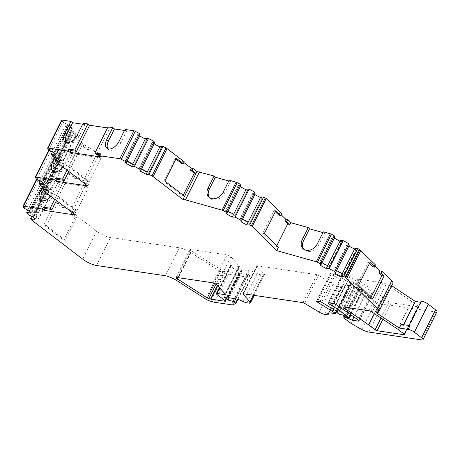 <?xml version="1.0" encoding="UTF-8"?>
<svg xmlns="http://www.w3.org/2000/svg" width="460" height="460" viewBox="0 0 460 460"><rect width="100%" height="100%" fill="white"/><g stroke="black" fill="none" stroke-linecap="round" stroke-linejoin="round"><path stroke-width="0.34" stroke-dasharray="2.3 1.72" d="M437 311.725A5.382 1.345 26.6 0 1 435.643 311.96L382.864 304.1A8.614 2.156 26.6 0 1 375.803 301.507A53.843 13.478 26.6 0 1 364.895 295.366L359.036 290.881A2.691 0.673 26.6 0 1 358.409 290.266L357.61 289.041L358.581 289.185L366.315 292.255L372.479 293.175A2.691 0.673 -153.4 0 0 373.158 293.055A2.691 0.673 -153.4 0 0 372.45 292.106A2.691 0.673 -153.4 0 0 372.197 291.916L349.865 276.5A1.616 0.402 -153.4 0 0 347.961 275.666L342.545 274.861A1.616 0.402 -153.4 0 0 342.136 274.93A1.616 0.402 -153.4 0 0 342.867 275.712L353.809 282.681L362.9 289.639A1.616 0.402 26.6 0 1 363.32 290.208A1.616 0.402 26.6 0 1 362.25 290.093L360.077 289.271A1.616 0.402 26.6 0 1 358.679 288.512L356.69 286.988L354.309 286.632A1.616 0.402 26.6 0 1 352.251 285.683L350.727 284.355L351.302 284.263A1.616 0.402 -153.4 0 0 351.48 284.176A1.616 0.402 -153.4 0 0 351.055 283.607A1.616 0.402 -153.4 0 0 350.641 283.325L335.57 274.24A1.616 0.402 -153.4 0 0 333.925 273.573L330.849 273.119A1.616 0.402 -153.4 0 0 330.441 273.188A1.616 0.402 -153.4 0 0 331.28 274.039L349.186 285.229L349.197 285.654L345.144 285.056A11.466 2.869 -153.4 0 0 342.251 285.556A11.466 2.869 -153.4 0 0 342.211 286.212A5.382 1.345 26.6 0 1 342.194 286.517A5.382 1.345 26.6 0 1 340.837 286.752L338.738 286.442A5.382 1.345 26.6 0 1 333.264 284.222L318.498 275.321A1.616 0.402 -153.4 0 0 316.859 274.654L257.324 265.794A1.616 0.402 -153.4 0 0 256.921 265.863A1.616 0.402 -153.4 0 0 257.048 266.173L264.029 273.913A5.382 1.345 26.6 0 1 264.46 274.942A5.382 1.345 26.6 0 1 263.103 275.183L261.01 274.867A5.382 1.345 26.6 0 1 257.209 273.556A11.466 2.869 -153.4 0 0 249.113 270.756L241.994 269.698L242.029 270.147L238.343 269.209L242.052 272.05L247.043 273.453L249.596 275.097L249.826 275.517L246.663 276.805A5.382 1.345 26.6 0 1 245.548 276.839L228.39 274.281L224.698 273.303A5.382 1.345 26.6 0 1 219.702 271.032L190.848 252.655A10.77 2.697 -153.4 0 0 179.239 247.767L110.463 237.527A10.77 2.697 26.6 0 1 96.738 231.219L72.019 212.296L73.721 212.549L65.079 205.93L64.141 207.793L57.684 202.848L55.355 202.112L62.439 207.54L64.141 207.793M227.05 254.886L190.773 249.481A2.691 0.673 -153.4 0 0 190.141 249.607A2.691 0.673 -153.4 0 0 191.348 250.913L221.306 269.991A1.616 0.402 -153.4 0 0 222.807 270.67L224.566 271.141A1.616 0.402 -153.4 0 0 224.825 271.193L239.033 273.309A1.616 0.402 -153.4 0 0 239.441 273.24A1.616 0.402 -153.4 0 0 239.016 272.665L231.064 266.576A2.691 0.673 26.6 0 1 230.362 265.627A2.691 0.673 26.6 0 1 231.041 265.506L238.683 266.645A2.691 0.673 -153.4 0 0 239.361 266.53A2.691 0.673 -153.4 0 0 239.142 266.012L230.926 256.893A2.691 0.673 -153.4 0 0 230.437 256.456A2.691 0.673 -153.4 0 0 227.05 254.886L213.049 282.848M29.354 210.783L30.521 208.455A2.691 0.673 26.6 0 1 30.521 208.271A2.691 0.673 26.6 0 1 31.659 208.253L32.395 208.61L34.879 212.526L34.27 212.37A2.691 0.673 26.6 0 1 32.597 211.381A2.691 0.673 26.6 0 1 32.079 210.916L44.919 185.282L40.658 184.218L42.211 186.662L47.363 189.146A2.691 0.673 26.6 0 1 47.363 188.962A2.691 0.673 26.6 0 1 48.507 188.945L35.667 214.578L36.403 214.929L38.887 218.845L38.278 218.695A2.691 0.673 26.6 0 1 36.599 217.706A2.691 0.673 26.6 0 1 36.087 217.241L48.921 191.607L44.666 190.538L45.5 191.849L31.498 219.811M34.27 212.37L47.11 186.743A2.691 0.673 26.6 0 1 45.431 185.748A2.691 0.673 26.6 0 1 44.919 185.282M38.278 218.695L51.117 193.062A2.691 0.673 26.6 0 1 49.438 192.073A2.691 0.673 26.6 0 1 48.921 191.607M41.67 181.706L42.837 179.377A2.691 0.673 26.6 0 1 42.837 179.193A2.691 0.673 26.6 0 1 43.982 179.176L44.718 179.526L47.196 183.448L46.592 183.293A2.691 0.673 26.6 0 1 44.913 182.304A2.691 0.673 26.6 0 1 44.401 181.838L57.236 156.204L52.98 155.135L54.533 157.584L59.685 160.063A2.691 0.673 26.6 0 1 59.685 159.885A2.691 0.673 26.6 0 1 60.823 159.861L47.989 185.495L48.725 185.851L51.204 189.767L50.6 189.612A2.691 0.673 26.6 0 1 48.921 188.623A2.691 0.673 26.6 0 1 48.409 188.157L61.243 162.524L56.988 161.46L57.816 162.765L43.809 190.727M46.592 183.293L59.426 157.659A2.691 0.673 26.6 0 1 57.747 156.67A2.691 0.673 26.6 0 1 57.236 156.204M50.6 189.612L63.434 163.984A2.691 0.673 26.6 0 1 61.755 162.989A2.691 0.673 26.6 0 1 61.243 162.524M57.994 158.941L59.162 156.613A2.691 0.673 26.6 0 1 59.162 156.429A2.691 0.673 26.6 0 1 60.306 156.411L61.042 156.768L63.52 160.684L62.916 160.528A2.691 0.673 26.6 0 1 61.237 159.539A2.691 0.673 26.6 0 1 60.726 159.074L73.56 133.44L69.305 132.376L70.133 133.682L56.126 161.644M62.916 160.528L75.751 134.895A2.691 0.673 26.6 0 1 74.071 133.906A2.691 0.673 26.6 0 1 73.56 133.44M53.987 152.622L55.154 150.288A2.691 0.673 26.6 0 1 55.154 150.109A2.691 0.673 26.6 0 1 56.298 150.092L57.034 150.443L59.512 154.359L58.909 154.209A2.691 0.673 26.6 0 1 57.23 153.22A2.691 0.673 26.6 0 1 56.718 152.755L69.552 127.121L65.297 126.051L66.849 128.501L72.001 130.979A2.691 0.673 26.6 0 1 72.001 130.795A2.691 0.673 26.6 0 1 73.14 130.778L60.306 156.411M58.909 154.209L71.743 128.576A2.691 0.673 26.6 0 1 70.064 127.587A2.691 0.673 26.6 0 1 69.552 127.121M82.685 182.114L86.865 182.735L88.596 184.058L84.41 183.436M70.368 211.197L74.549 211.824L76.279 213.147L72.093 212.52M86.865 182.735L87.567 181.338L89.269 181.591L70.88 167.515L68.546 166.779L79.982 143.94L82.317 144.681L88.757 149.609L87.061 149.356L87.992 147.493L89.694 147.746L88.757 149.609M79.982 143.94L87.061 149.356M74.549 211.824L75.25 210.421L76.952 210.674L58.564 196.604L56.235 195.862L67.666 173.029L70 173.765L76.458 178.71L74.756 178.457L75.687 176.588L77.389 176.841L76.458 178.71M67.666 173.029L74.756 178.457M190.773 249.481L176.772 277.449M73.721 212.549L72.789 214.412L71.087 214.159L72.019 212.296M62.439 207.54L63.376 205.677L65.079 205.93M83.398 185.07L84.335 183.206L86.037 183.459L85.1 185.322L83.398 185.07L86.687 187.588L87.618 185.725L83.363 185.087L85.094 186.415L72.025 212.514M84.335 183.206L87.618 185.725M181.671 163.444L182.603 161.581L184.305 161.834M95.703 155.974L96.634 154.111L98.337 154.364L97.405 156.227L95.703 155.974L98.998 158.499L99.935 156.636L95.68 156.003L97.411 157.326L84.341 183.425M96.634 154.111L99.935 156.636M68.546 166.779L87.567 181.338M56.764 162.271L70.765 134.309L87.992 147.493M88.596 184.058L87.659 185.92M76.952 210.674L88.389 187.841L86.687 187.588M70.311 211.157L83.363 185.087M56.488 200.571L65.067 183.431L63.342 182.108L58.518 181.389L60.248 182.712L54.228 194.741A9.689 5.698 127.4 0 1 42.211 201.52A9.689 5.698 127.4 0 1 41.457 200.715M54.757 199.249L63.342 182.108M89.269 181.591L100.7 158.752L98.998 158.499M82.627 182.068L95.68 156.003M68.758 171.453L77.332 154.336L75.601 153.013L70.834 152.306L72.565 153.629L66.545 165.652A9.689 5.698 127.4 0 1 54.527 172.437A9.689 5.698 127.4 0 1 53.768 171.632M67.028 170.131L75.601 153.013M65.067 183.431L85.094 186.415M86.037 183.459L77.389 176.841M44.447 191.354L58.449 163.392L75.687 176.588M58.449 163.392A2.691 0.673 26.6 0 1 57.816 162.765M63.434 163.984L64.043 164.134L61.559 160.218L60.823 159.861M59.426 157.659L60.036 157.814L57.552 153.899L56.816 153.542L43.982 179.176M35.357 177.393L49.358 149.425L50.525 151.265L55.677 153.743A2.691 0.673 26.6 0 1 55.677 153.559A2.691 0.673 26.6 0 1 56.816 153.542M49.358 149.425A1.616 0.402 26.6 0 1 49.318 149.236A1.616 0.402 26.6 0 1 49.726 149.161L49.157 150.293M55.056 157.527L58.581 150.483L49.726 149.161M58.581 150.483L60.312 151.806L72.565 153.629M77.332 154.336L97.411 157.326M98.337 154.364L89.694 147.746M70.765 134.309A2.691 0.673 26.6 0 1 70.133 133.682M75.751 134.895L76.36 135.05L73.876 131.135L73.14 130.778M71.743 128.576L72.352 128.725L69.868 124.809L69.132 124.459L56.298 150.092M47.673 148.304L61.674 120.342L62.842 122.176L67.994 124.66A2.691 0.673 26.6 0 1 67.994 124.476A2.691 0.673 26.6 0 1 69.132 124.459M82.656 124.212L84.882 124.545L83.151 123.217M107.496 127.909L109.721 128.242L96.652 154.341M107.996 126.92L109.721 128.242M124.516 130.445L126.741 130.772L125.011 129.45M132.733 164.07A2.691 0.673 26.6 0 1 134.211 165.416L124.723 160.275L137.563 134.642A2.691 0.673 26.6 0 1 139.903 135.361M137.563 134.642L139.599 135.97M145.268 139.046L147.045 139.782L134.211 165.416M145.573 138.437A2.691 0.673 26.6 0 1 147.045 139.782M147.292 171.959A2.691 0.673 26.6 0 1 148.764 173.311L139.282 168.17L152.116 142.537A2.691 0.673 26.6 0 1 154.462 143.255M152.116 142.537L154.157 143.865M159.827 146.935L161.604 147.677L148.764 173.311M160.132 146.326A2.691 0.673 26.6 0 1 161.604 147.677M182.603 161.581L183.925 162.593M228.775 180.987L230.385 181.441L229.155 180.228M227.987 211.197A2.691 0.673 26.6 0 0 225.647 210.484L238.251 185.317A2.691 0.673 26.6 0 1 240.591 186.03M238.251 185.317L240.287 186.639M245.956 189.715L247.733 190.457L235.129 215.625A2.691 0.673 26.6 0 0 233.663 214.274M246.261 189.106A2.691 0.673 26.6 0 1 247.733 190.457M242.546 219.092A2.691 0.673 26.6 0 0 240.2 218.373L252.804 193.206A2.691 0.673 26.6 0 1 255.145 193.924M252.804 193.206L254.84 194.528M260.515 197.605L262.292 198.346L249.688 223.514A2.691 0.673 26.6 0 0 248.216 222.163M260.82 196.995A2.691 0.673 26.6 0 1 262.292 198.346M278.674 215.05L279.605 213.187L281.698 213.773M279.605 213.187L281.204 214.762M322.966 232.599L324.576 233.053L323.346 231.84M322.023 262.712A2.691 0.673 26.6 0 0 319.683 261.999L332.281 236.831A2.691 0.673 26.6 0 1 334.621 237.55M332.281 236.831L334.322 238.153M339.992 241.23L341.768 241.971L329.164 267.139A2.691 0.673 26.6 0 0 327.692 265.788M340.296 240.62A2.691 0.673 26.6 0 1 341.768 241.971M336.576 270.606A2.691 0.673 26.6 0 0 334.236 269.888L346.84 244.72A2.691 0.673 26.6 0 1 349.18 245.439M346.84 244.72L348.875 246.048M354.545 249.119L356.322 249.861L343.718 275.028A2.691 0.673 26.6 0 0 342.251 273.677M354.85 248.515A2.691 0.673 26.6 0 1 356.322 249.861M372.91 266.673L373.842 264.81L375.935 265.397M373.842 264.81L375.44 266.386M392.938 283.406A10.77 2.697 26.6 0 1 390.592 283.923A2.691 0.673 -153.4 0 0 390.005 284.056A2.691 0.673 -153.4 0 0 391.063 285.257L391.776 285.735M420.618 302.26L421.141 302.335A4.847 1.213 26.6 0 1 420.934 301.634M63.376 205.677L46.138 192.475A2.691 0.673 26.6 0 1 45.5 191.849M51.117 193.062L51.721 193.211L49.237 189.296L48.507 188.945M47.11 186.743L47.713 186.892L45.235 182.977L44.499 182.62L31.659 208.253M23.04 206.477L37.041 178.514L38.203 180.343L43.355 182.821A2.691 0.673 26.6 0 1 43.355 182.643A2.691 0.673 26.6 0 1 44.499 182.62M37.041 178.514A1.616 0.402 26.6 0 1 37.001 178.319A1.616 0.402 26.6 0 1 37.41 178.25L36.84 179.383M42.74 186.611L46.27 179.567L37.41 178.25M46.27 179.567L47.995 180.889L60.248 182.712M382.645 296.895L358.76 280.404A2.691 0.673 26.6 0 1 357.794 279.266A2.691 0.673 26.6 0 1 358.472 279.151L383.071 282.808A2.691 0.673 26.6 0 1 386.147 284.13L411.619 301.133A1.616 0.402 26.6 0 1 411.832 301.288L418.203 306.164A1.616 0.402 26.6 0 1 418.629 306.74A1.616 0.402 26.6 0 1 418.22 306.808L391.155 302.778A1.616 0.402 26.6 0 1 389.097 301.835L382.8 297.01A1.616 0.402 -153.4 0 0 382.645 296.895L374.308 313.542M63.054 167.083A9.689 5.698 -52.6 0 0 64.814 164.329L70.834 152.306M50.738 196.173A9.689 5.698 -52.6 0 0 52.497 193.413L58.518 181.389M40.06 180.929L52.98 155.135M54.533 157.584L40.526 185.547M44.068 187.255L56.988 161.46M42.211 186.662L28.209 214.63M27.744 210.013L40.658 184.218M38.203 180.343L24.202 208.305M56.384 158.165L69.305 132.376M52.843 156.463L66.849 128.501M52.377 151.846L65.297 126.051M179.239 247.767L165.232 275.73M71.087 214.159L75.06 217.2L76.762 217.453L65.326 240.292L63.624 240.039L75.06 217.2M65.326 240.292L46.253 225.687L43.918 224.952L63.624 240.039M43.918 224.952L55.355 202.112M56.235 195.862L75.25 210.421M76.279 213.147L75.342 215.01M48.835 150.144L62.842 122.176M50.525 151.265L36.518 179.227M31.751 216.332L44.666 190.538M124.723 160.275A2.691 0.673 26.6 0 1 127.069 160.994M139.282 168.17A2.691 0.673 26.6 0 1 141.623 168.889M55.551 155.083L56.718 152.755L55.154 150.288L67.994 124.66M59.558 161.402L60.726 159.074L59.162 156.613L72.001 130.979M47.242 190.486L48.409 188.157L46.845 185.696L59.685 160.063M45.678 188.025L46.845 185.696A2.691 0.673 26.6 0 1 46.845 185.512A2.691 0.673 26.6 0 1 47.989 185.495M43.234 184.167L44.401 181.838L42.837 179.377L55.677 153.743M34.92 219.57L36.087 217.241L34.529 214.774L47.363 189.146M33.361 217.108L34.529 214.774A2.691 0.673 26.6 0 1 34.529 214.596A2.691 0.673 26.6 0 1 35.667 214.578M30.912 213.244L32.079 210.916L30.521 208.455L43.355 182.821M126.741 130.772L120.721 142.801A9.689 5.698 127.4 0 1 108.704 149.58A9.689 5.698 127.4 0 1 107.945 148.775M84.882 124.545L78.861 136.568A9.689 5.698 127.4 0 1 66.844 143.347A9.689 5.698 127.4 0 1 66.085 142.548M55.712 160.988L60.312 151.806M43.395 190.078L47.995 180.889M100.044 154.847L102.269 155.175L100.539 153.853M102.269 155.175L101.338 157.038M97.405 156.227L100.7 158.752M82.317 144.681L70.88 167.515M164.858 181.113L163.789 181.343L182.867 195.948L183.247 195.195M182.867 195.948L184.569 196.207M175.915 159.039L175.225 158.51L176.295 158.28M163.789 181.343L175.225 158.51M85.1 185.322L88.389 187.841M70 173.765L58.564 196.604M72.789 214.412L76.762 217.453M57.684 202.848L46.253 225.687M228.39 274.281L214.389 302.249M242.052 272.05L229.143 297.833M238.343 269.209L224.342 297.177M241.994 269.698L227.987 297.66M346.765 283.377L333.678 309.505M356.69 286.988L342.688 314.95M353.809 282.681L341.096 308.073M366.315 292.255L353.953 316.952M358.581 289.185L344.85 316.601M357.61 289.041L344.097 316.026M364.895 295.366L350.894 323.328M401.172 324.34L403.173 325.674A1.616 0.402 -153.4 0 1 403.23 325.714L409.003 326.571L421.141 302.335M409.003 326.571A4.847 1.213 26.6 0 1 408.796 325.87A4.847 1.213 26.6 0 1 410.015 325.657M264.339 233.553L262.695 233.41L276.264 246.79L276.759 245.801M276.264 246.79L278.352 247.376M319.683 261.999L329.164 267.139M334.236 269.888L343.718 275.028M225.647 210.484L235.129 215.625M240.2 218.373L249.688 223.514M230.385 181.441L224.365 193.464A9.689 7.435 134.6 0 1 210.03 198.248A9.689 7.435 134.6 0 1 209.461 197.599M324.576 233.053L318.55 245.077A9.689 7.435 134.6 0 1 304.221 249.861A9.689 7.435 134.6 0 1 303.652 249.205M275.281 211.703L274.131 210.571L275.776 210.714M262.695 233.41L274.131 210.571M358.57 285.177L356.931 285.033L370.495 298.413L372.588 299M369.512 263.327L368.368 262.194L370.007 262.338M356.931 285.033L368.368 262.194M370.495 298.413L370.99 297.43M403.23 325.714L403.725 324.72M252.862 193.459L240.258 218.626M261.884 198.346L249.28 223.514M238.309 185.564L225.705 210.732M247.33 190.457L234.726 215.625M346.897 244.973L334.293 270.141M355.919 249.861L343.315 275.028M332.339 237.084L319.734 262.246M341.36 241.971L328.762 267.139M45.235 182.977L32.395 208.61M47.713 186.892L34.879 212.526M49.237 189.296L36.403 214.929M51.721 193.211L38.887 218.845M57.552 153.899L44.718 179.526M60.036 157.814L47.196 183.448M61.559 160.218L48.725 185.851M64.043 164.134L51.204 189.767M76.36 135.05L63.52 160.684M73.876 131.135L61.042 156.768M72.352 128.725L59.512 154.359M69.868 124.809L57.034 150.443M152.174 142.79L139.34 168.423M161.195 147.677L148.361 173.311M146.636 139.788L133.802 165.422M137.62 134.895L124.781 160.528M372.197 291.916L358.19 319.878M350.641 283.325L336.639 311.288M242.029 270.147L228.028 298.109M96.462 265.489L110.463 237.527M96.738 231.219L82.737 259.181M32.131 220.443L46.138 192.475M120.721 142.801L118.99 141.473M78.861 136.568L77.13 135.246M66.545 165.652L64.814 164.329M54.228 194.741L52.497 193.413M230.926 256.893L216.924 284.855M239.142 266.012L225.141 293.974M238.683 266.645L225.049 293.871M231.041 265.506L219.771 288.012M231.064 266.576L217.062 294.544M239.016 272.665L225.015 300.627M239.033 273.309L225.25 300.834M224.825 271.193L217.603 285.608M224.566 271.141L217.419 285.407M222.807 270.67L216.056 284.148M221.306 269.991L214.613 283.36M191.348 250.913L177.974 277.627M190.848 252.655L176.847 280.617M219.702 271.032L205.7 298.994M224.698 273.303L210.697 301.266M245.548 276.839L231.547 304.802M246.663 276.805L232.662 304.767M249.826 275.517L235.825 303.479M249.596 275.097L237.492 299.264M248.21 274.039L235.79 298.839M247.043 273.453L234.439 298.62M241.149 269.997L227.148 297.965M241.35 270.043L227.343 298.005M249.113 270.756L235.106 298.718M257.209 273.556L243.202 301.518M261.01 274.867L247.003 302.829M263.103 275.183L249.101 303.146M264.029 273.913L253.345 295.245M257.048 266.173L243.242 293.744M257.324 265.794L243.323 293.756M316.859 274.654L302.853 302.617M318.498 275.321L304.497 303.284M333.264 284.222L319.263 312.185M338.738 286.442L324.737 314.404M340.837 286.752L326.836 314.715M342.211 286.212L328.75 313.093M345.144 285.056L331.142 313.018M349.197 285.654L335.196 313.622M349.186 285.229L336.254 311.058M331.28 274.039L317.682 301.202M330.849 273.119L316.848 301.082M333.925 273.573L319.924 301.541M335.57 274.24L321.569 302.203M351.302 284.263L337.439 311.949M350.848 284.297L337.151 311.65M351.009 284.734L337.007 312.697M352.251 285.683L338.244 313.645M354.309 286.632L340.302 314.594M358.679 288.512L344.678 316.474M360.077 289.271L346.075 317.233M362.25 290.093L348.249 318.055M362.9 289.639L350.434 314.525M342.867 275.712L329.239 302.927M342.545 274.861L328.543 302.824M347.961 275.666L333.96 303.629M349.865 276.5L335.863 304.462M372.479 293.175L358.846 320.407M358.409 290.266L344.402 318.228M359.036 290.881L345.034 318.843M375.803 301.507L361.801 329.475M382.864 304.1L368.862 332.068M435.643 311.96L421.642 339.923M391.063 285.257L377.712 311.926M403.173 325.674L403.656 324.708M390.592 283.923L376.585 311.886M358.76 280.404L345.322 307.24M382.8 297.01L374.469 313.645M389.097 301.835L380.995 318.004M391.155 302.778L382.892 319.274M418.22 306.808L404.438 334.334M418.203 306.164L404.202 334.127M411.832 301.288L397.831 329.251M411.619 301.133L397.618 329.101M386.147 284.13L372.14 312.098M383.071 282.808L369.07 310.776M358.472 279.151L344.471 307.113M224.365 193.464L223.134 192.251M318.55 245.077L317.325 243.863M242.299 270.101L228.465 297.729M48.858 150.15L49.318 149.236M36.541 179.239L37.001 178.319M55.154 150.109L67.994 124.476M59.162 156.429L72.001 130.795M46.845 185.512L59.685 159.885M42.837 179.193L55.677 153.559M34.529 214.596L47.363 188.962M30.521 208.271L43.355 182.643M108.704 149.58L106.973 148.258M66.844 143.347L65.113 142.025M54.527 172.437L52.796 171.114M42.211 201.52L40.48 200.198M239.361 266.53L225.36 294.492M230.362 265.627L219.368 287.569M239.441 273.24L225.44 301.202M190.141 249.607L176.14 277.57M249.878 275.477L237.9 299.391M264.46 274.942L254.23 295.377M256.921 265.863L242.914 293.825M342.194 286.517L328.911 313.036M342.251 285.556L328.25 313.519M349.468 285.608L336.616 311.276M330.441 273.188L316.44 301.15M351.48 284.176L337.479 312.144M350.727 284.355L337.088 311.598M363.32 290.208L350.963 314.887M342.136 274.93L328.135 302.893M373.158 293.055L359.156 321.017M408.98 325.502L408.796 325.87M390.005 284.056L375.998 312.018M418.629 306.74L404.627 334.702M357.794 279.266L343.792 307.228M210.03 198.248L208.8 197.035M304.221 249.861L302.99 248.647"/><path stroke-width="0.69" d="M175.915 159.039L181.671 163.444L183.373 163.697L176.295 158.28L164.858 181.113L184.569 196.207L196.006 173.368L192.015 170.315L192.947 168.452L196.983 171.54L214.101 176.002L208.081 188.025A9.689 7.435 -45.4 0 0 208.8 197.035A9.689 7.435 -45.4 0 0 223.134 192.251L229.155 180.228L236.095 182.177A1.616 0.402 26.6 0 1 237.193 182.637L240.189 184.259L240.591 186.03L227.987 211.197L233.663 214.274L246.261 189.106L249.113 189.1L254.748 192.153L255.145 193.924L242.546 219.092L248.216 222.163L260.82 196.995L263.672 196.989L265.334 197.892A1.616 0.402 26.6 0 1 265.989 198.312A1.616 0.402 26.6 0 1 266.225 198.513L281.698 213.773L280.767 215.636L278.674 215.05L275.281 211.703M280.767 215.636L275.776 210.714L264.339 233.553L278.352 247.376L276.719 250.642L252.224 226.475A1.616 0.402 -153.4 0 0 251.988 226.274A1.616 0.402 -153.4 0 0 251.332 225.854L249.665 224.952L246.819 224.963L241.143 221.887L240.741 220.116L235.112 217.062L232.26 217.068L226.59 213.998L226.188 212.227L223.192 210.599A1.616 0.402 -153.4 0 0 222.088 210.139L185.46 199.853L182.982 199.502L153.077 176.605A2.691 0.673 -153.4 0 0 151.984 175.91L148.977 174.282L146.125 174.288L140.455 171.218L140.059 169.447L134.423 166.393L148.425 138.425L145.573 138.437L131.571 166.399L125.902 163.323L125.499 161.552L121.267 159.263A1.616 0.402 -153.4 0 0 119.864 158.734L133.871 130.772A1.616 0.402 26.6 0 1 135.274 131.296L121.267 159.263M27.744 210.013L26.657 212.181L28.209 214.63L33.361 217.108L34.92 219.57L30.665 218.5L31.498 219.811A2.691 0.673 -153.4 0 0 32.131 220.443L82.737 259.181A10.77 2.697 -153.4 0 0 96.462 265.489L165.232 275.73A10.77 2.697 26.6 0 1 176.847 280.617L205.7 298.994A5.382 1.345 -153.4 0 0 210.697 301.266L214.389 302.249L231.547 304.802A5.382 1.345 -153.4 0 0 232.662 304.767L235.825 303.479L235.589 303.059L233.036 301.415L228.051 300.018L224.342 297.177L228.028 298.109L227.987 297.66L235.106 298.718A11.466 2.869 26.6 0 1 243.202 301.518A5.382 1.345 -153.4 0 0 247.003 302.829L249.101 303.146A5.382 1.345 -153.4 0 0 250.458 302.91A5.382 1.345 -153.4 0 0 250.027 301.881L243.047 294.135A1.616 0.402 26.6 0 1 242.914 293.825A1.616 0.402 26.6 0 1 243.323 293.756L302.853 302.617A1.616 0.402 26.6 0 1 304.497 303.284L319.263 312.185A5.382 1.345 -153.4 0 0 324.737 314.404L326.836 314.715A5.382 1.345 -153.4 0 0 328.193 314.479A5.382 1.345 -153.4 0 0 328.21 314.174A11.466 2.869 26.6 0 1 328.25 313.519A11.466 2.869 26.6 0 1 331.142 313.018L335.196 313.622L335.185 313.191L317.279 302.001A1.616 0.402 26.6 0 1 316.44 301.15A1.616 0.402 26.6 0 1 316.848 301.082L319.924 301.541A1.616 0.402 26.6 0 1 321.569 302.203L336.639 311.288A1.616 0.402 26.6 0 1 337.053 311.57A1.616 0.402 26.6 0 1 337.479 312.144A1.616 0.402 26.6 0 1 337.301 312.225L336.726 312.317L338.244 313.645A1.616 0.402 -153.4 0 0 340.302 314.594L342.688 314.95L344.678 316.474A1.616 0.402 -153.4 0 0 346.075 317.233L348.249 318.055A1.616 0.402 -153.4 0 0 349.318 318.176A1.616 0.402 -153.4 0 0 348.893 317.601L339.808 310.644L328.865 303.675A1.616 0.402 26.6 0 1 328.135 302.893A1.616 0.402 26.6 0 1 328.543 302.824L333.96 303.629A1.616 0.402 26.6 0 1 335.863 304.462L358.19 319.878A2.691 0.673 26.6 0 1 358.449 320.068A2.691 0.673 26.6 0 1 359.156 321.017A2.691 0.673 26.6 0 1 358.478 321.137L352.314 320.217L344.574 317.147L343.608 317.003L344.402 318.228A2.691 0.673 -153.4 0 0 345.034 318.843L350.894 323.328A53.843 13.478 -153.4 0 0 361.801 329.475A8.614 2.156 -153.4 0 0 368.862 332.068L421.642 339.923A5.382 1.345 -153.4 0 0 422.999 339.687A5.382 1.345 -153.4 0 0 421.584 337.784L414.328 332.223A4.847 1.213 -153.4 0 0 408.152 329.383L399.309 328.066L377.062 313.225A2.691 0.673 26.6 0 1 375.998 312.018A2.691 0.673 26.6 0 1 376.585 311.886A10.77 2.697 -153.4 0 0 378.936 311.368A10.77 2.697 -153.4 0 0 377.677 308.896L345.822 277.679A1.616 0.402 -153.4 0 0 345.167 277.259L343.7 276.466L340.848 276.477L335.179 273.401L334.776 271.63L329.147 268.577L326.295 268.582L320.62 265.512L320.223 263.741L317.429 262.223A1.616 0.402 -153.4 0 0 316.325 261.763L276.719 250.642M213.049 282.848A2.691 0.673 26.6 0 1 216.436 284.418A2.691 0.673 26.6 0 1 216.924 284.855L225.141 293.974A2.691 0.673 26.6 0 1 225.36 294.492A2.691 0.673 26.6 0 1 224.681 294.607L217.034 293.468A2.691 0.673 -153.4 0 0 216.355 293.589A2.691 0.673 -153.4 0 0 217.062 294.544L225.015 300.627A1.616 0.402 26.6 0 1 225.44 301.202A1.616 0.402 26.6 0 1 225.032 301.271L210.818 299.155A1.616 0.402 26.6 0 1 210.565 299.103L208.805 298.632A1.616 0.402 26.6 0 1 207.305 297.953L177.347 278.875A2.691 0.673 26.6 0 1 176.14 277.57A2.691 0.673 26.6 0 1 176.772 277.449L213.049 282.848M69.23 149.189L70.961 150.518L76.573 151.352L74.848 150.029L69.23 149.189L68.298 151.058L70.023 152.381L70.961 150.518M84.41 183.436L82.627 182.068M72.093 212.52L70.311 211.157M196.006 173.368L194.304 173.115L190.314 170.062L192.015 170.315M287.695 223.957L284.82 221.116L286.913 221.703L289.788 224.543L287.695 223.957L276.759 245.801M381.932 275.58L379.057 272.74L381.144 273.326L384.025 276.167L381.932 275.58L370.99 297.43M408.152 329.383L410.015 325.657L401.172 324.34L399.309 328.066M286.913 221.703L287.845 219.84L290.726 222.68L289.788 224.543M248.216 222.163L246.819 224.963M242.546 219.092L241.143 221.887M233.663 214.274L232.26 217.068M227.987 211.197L226.59 213.998M290.726 222.68L308.286 227.608L302.266 239.637A9.689 7.435 -45.4 0 0 302.99 248.647A9.689 7.435 -45.4 0 0 317.325 243.863L323.346 231.84L330.326 233.801A1.616 0.402 26.6 0 1 331.43 234.261L334.224 235.773L334.621 237.55L322.023 262.712L327.692 265.788L340.296 240.62L343.148 240.614L348.778 243.668L349.18 245.439L336.576 270.606L342.251 273.677L340.848 276.477M336.576 270.606L335.179 273.401M327.692 265.788L326.295 268.582M322.023 262.712L320.62 265.512M183.373 163.697L184.305 161.834L167.078 148.643L153.077 176.605M192.947 168.452L191.245 168.193L190.314 170.062M47.633 148.108L61.634 120.146A1.616 0.402 26.6 0 1 62.042 120.077L48.035 148.039A1.616 0.402 -153.4 0 0 47.633 148.108A1.616 0.402 -153.4 0 0 47.673 148.304L48.835 150.144L53.987 152.622L55.551 155.083L51.29 154.014L52.843 156.463L57.994 158.941L59.558 161.402L55.298 160.339L56.126 161.644A2.691 0.673 -153.4 0 0 56.764 162.271L87.659 185.92L56.35 181.263L57.282 179.4L55.556 178.072L54.619 179.94L35.725 177.123A1.616 0.402 -153.4 0 0 35.316 177.198A1.616 0.402 -153.4 0 0 35.357 177.393L36.518 179.227L41.67 181.706L43.234 184.167L38.979 183.103L40.526 185.547L45.678 188.025L47.242 190.486L42.981 189.422L43.809 190.727A2.691 0.673 -153.4 0 0 44.447 191.354L75.342 215.01L44.091 210.358L45.022 208.489L51.997 209.53L50.272 208.208L54.757 199.249M51.997 209.53L56.488 200.571M68.758 171.453L64.262 180.435L62.531 179.112L67.028 170.131M62.042 120.077L70.897 121.394L64.877 133.417A9.689 5.698 -52.6 0 0 65.113 142.025A9.689 5.698 -52.6 0 0 77.13 135.246L83.151 123.217L87.917 123.93L89.642 125.252L107.496 127.909M66.085 142.548A9.689 5.698 127.4 0 1 66.608 134.745L72.628 122.716L70.897 121.394M72.628 122.716L82.656 124.212M70.023 152.381L101.338 157.038L99.607 155.716L100.539 153.853L94.927 153.019L107.996 126.92L112.757 127.627L106.737 139.65A9.689 5.698 -52.6 0 0 106.973 148.258A9.689 5.698 -52.6 0 0 118.99 141.473L125.011 129.45L133.871 130.772M107.945 148.775A9.689 5.698 127.4 0 1 108.468 140.973L114.488 128.949L112.757 127.627M114.488 128.949L124.516 130.445M125.902 163.323L139.903 135.361L139.501 133.59L135.274 131.296M139.599 135.97L145.268 139.046M140.455 171.218L154.462 143.255L154.06 141.484L148.425 138.425M154.157 143.865L159.827 146.935M151.984 175.91L165.985 147.947L162.984 146.32L160.132 146.326L146.125 174.288M165.985 147.947A2.691 0.673 26.6 0 1 167.078 148.643M183.925 162.593L191.245 168.193M209.461 197.599A9.689 7.435 134.6 0 1 209.311 189.238L215.332 177.215L214.101 176.002M215.332 177.215L228.775 180.987M240.287 186.639L245.956 189.715M254.84 194.528L260.515 197.605M281.204 214.762L285.758 219.253L284.82 221.116M287.845 219.84L285.758 219.253M303.652 249.205A9.689 7.435 134.6 0 1 303.497 240.844L309.517 228.821L308.286 227.608M309.517 228.821L322.966 232.599M334.322 238.153L339.992 241.23M348.875 246.048L354.545 249.119M342.251 273.677L354.85 248.515L357.702 248.503L359.168 249.297A1.616 0.402 26.6 0 1 359.823 249.717L375.935 265.397L374.998 267.266L372.91 266.673L369.512 263.327M375.44 266.386L379.989 270.877L379.057 272.74M381.144 273.326L382.082 271.463L379.989 270.877M382.082 271.463L391.678 280.933A10.77 2.697 26.6 0 1 392.938 283.406L378.936 311.368M391.776 285.735L415.305 301.438A1.616 0.402 -153.4 0 1 415.363 301.478L420.618 302.26M408.98 325.502L420.934 301.634A4.847 1.213 26.6 0 1 423.832 301.869A4.847 1.213 26.6 0 1 428.329 304.261L435.591 309.822A5.382 1.345 26.6 0 1 437 311.725L422.999 339.687M62.531 179.112L55.556 178.072M53.768 171.632A9.689 5.698 127.4 0 1 54.291 163.829L52.561 162.506A9.689 5.698 -52.6 0 0 52.796 171.114A9.689 5.698 -52.6 0 0 63.054 167.083M52.561 162.506L55.056 157.527M50.272 208.208L43.292 207.167L42.36 209.035L23.408 206.212A1.616 0.402 -153.4 0 0 23 206.281A1.616 0.402 -153.4 0 0 23.04 206.477L24.202 208.305L29.354 210.783L30.912 213.244L26.657 212.181M41.457 200.715A9.689 5.698 127.4 0 1 41.998 192.867L40.273 191.544A9.689 5.698 -52.6 0 0 40.48 200.198A9.689 5.698 -52.6 0 0 50.738 196.173M40.273 191.544L42.74 186.611M48.035 148.039L68.298 151.058M74.848 150.029L87.917 123.93M38.979 183.103L40.06 180.929M42.981 189.422L44.068 187.255M55.298 160.339L56.384 158.165M51.29 154.014L52.377 151.846M125.499 161.552L139.501 133.59M140.059 169.447L154.06 141.484M196.983 171.54L182.982 199.502M99.607 155.716L119.864 158.734M42.36 209.035L44.091 210.358M134.423 166.393L131.571 166.399M54.619 179.94L56.35 181.263M344.471 307.113A2.691 0.673 -153.4 0 0 343.792 307.228A2.691 0.673 -153.4 0 0 344.753 308.367L368.638 324.863A1.616 0.402 26.6 0 1 368.793 324.973L375.096 329.797A1.616 0.402 -153.4 0 0 377.154 330.74L404.219 334.771A1.616 0.402 -153.4 0 0 404.627 334.702A1.616 0.402 -153.4 0 0 404.202 334.127L397.831 329.251A1.616 0.402 -153.4 0 0 397.618 329.101L372.14 312.098A2.691 0.673 -153.4 0 0 369.07 310.776L344.471 307.113M148.977 174.282L162.984 146.32M30.665 218.5L31.751 216.332M127.069 160.994L132.733 164.07M141.623 168.889L147.292 171.959M76.573 151.352L89.642 125.252M94.927 153.019L96.652 154.341L100.044 154.847M54.291 163.829L55.712 160.988M41.998 192.867L43.395 190.078M64.262 180.435L57.282 179.4M43.292 207.167L45.022 208.489M183.247 195.195L194.304 173.115M229.143 297.833L228.051 300.018M333.678 309.505L332.764 311.339M341.096 308.073L339.808 310.644M353.953 316.952L352.314 320.217M344.85 316.601L344.574 317.147M344.097 316.026L343.608 317.003M360.766 250.441L346.765 278.404M384.025 276.167L372.588 299L358.57 285.177L370.007 262.338L374.998 267.266M357.702 248.503L343.7 276.466M348.778 243.668L334.776 271.63M343.148 240.614L329.147 268.577M334.224 235.773L320.223 263.741M263.672 196.989L249.665 224.952M254.748 192.153L240.741 220.116M249.113 189.1L235.112 217.062M240.189 184.259L226.188 212.227M199.462 171.89L185.46 199.853M403.725 324.72L415.363 301.478M266.225 198.513L252.224 226.475M49.157 150.293L35.725 177.123M36.84 179.383L23.408 206.212M108.468 140.973L106.737 139.65M66.608 134.745L64.877 133.417M225.049 293.871L224.681 294.607M219.771 288.012L217.034 293.468M225.25 300.834L225.032 301.271M217.603 285.608L210.818 299.155M217.419 285.407L210.565 299.103M216.056 284.148L208.805 298.632M214.613 283.36L207.305 297.953M177.974 277.627L177.347 278.875M237.492 299.264L235.589 303.059M235.79 298.839L234.209 302.001M234.439 298.62L233.036 301.415M253.345 295.245L250.027 301.881M243.242 293.744L243.047 294.135M328.75 313.093L328.21 314.174M336.254 311.058L335.185 313.191M317.682 301.202L317.279 302.001M337.151 311.65L336.846 312.265M350.434 314.525L348.893 317.601M329.239 302.927L328.865 303.675M358.846 320.407L358.478 321.137M435.591 309.822L421.584 337.784M428.329 304.261L414.328 332.223M377.712 311.926L377.062 313.225M403.656 324.708L415.305 301.438M391.678 280.933L377.677 308.896M359.823 249.717L345.822 277.679M359.168 249.297L345.167 277.259M331.43 234.261L317.429 262.223M330.326 233.801L316.325 261.763M265.334 197.892L251.332 225.854M237.193 182.637L223.192 210.599M236.095 182.177L222.088 210.139M374.308 313.542L368.638 324.863M345.322 307.24L344.753 308.367M374.469 313.645L368.793 324.973M380.995 318.004L375.096 329.797M382.892 319.274L377.154 330.74M404.438 334.334L404.219 334.771M209.311 189.238L208.081 188.025M303.497 240.844L302.266 239.637M228.465 297.729L228.298 298.063M35.316 177.198L48.858 150.15M23 206.281L36.541 179.239M219.368 287.569L216.355 293.589M237.9 299.391L235.876 303.439M254.23 295.377L250.458 302.91M328.911 313.036L328.193 314.479M336.616 311.276L335.466 313.57M337.088 311.598L336.726 312.317M350.963 314.887L349.318 318.176"/></g></svg>
